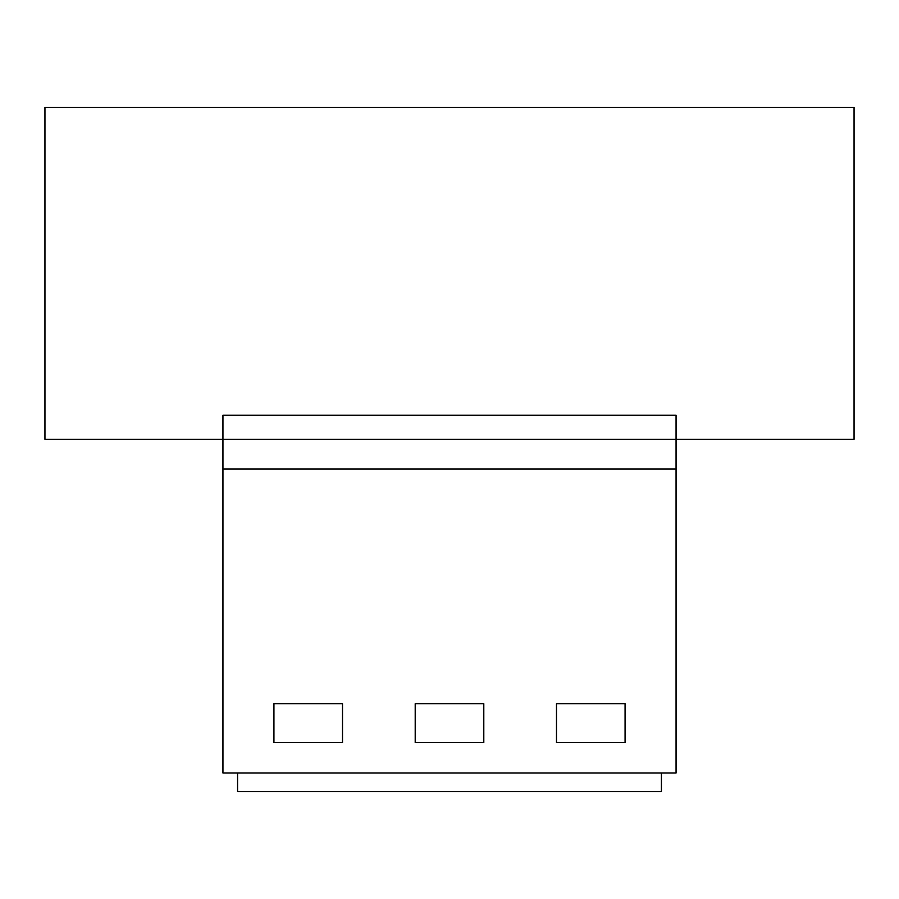 <?xml version="1.0" encoding="UTF-8"?>
<svg xmlns="http://www.w3.org/2000/svg" width="899" height="899" viewBox="0 0 899 899"><rect width="100%" height="100%" fill="white"/><g stroke="black" fill="none" stroke-linecap="round" stroke-linejoin="round"><path stroke-width="1.35" d="M222.941 439.308L44.95 439.308L44.95 107.43L854.05 107.43L854.05 439.308L676.059 439.308L676.059 773.028L222.941 773.028L222.941 415.203L676.059 415.203L676.059 439.308L222.941 439.308M676.059 468.975L222.941 468.975M273.925 703.692L342.519 703.692L342.519 742.619L273.925 742.619L273.925 703.692M415.203 703.692L415.203 742.619L483.797 742.619L483.797 703.692L415.203 703.692M556.481 703.692L625.075 703.692L625.075 742.619L556.481 742.619L556.481 703.692M237.583 773.028L237.583 791.569L661.417 791.569L661.417 773.028"/></g></svg>
